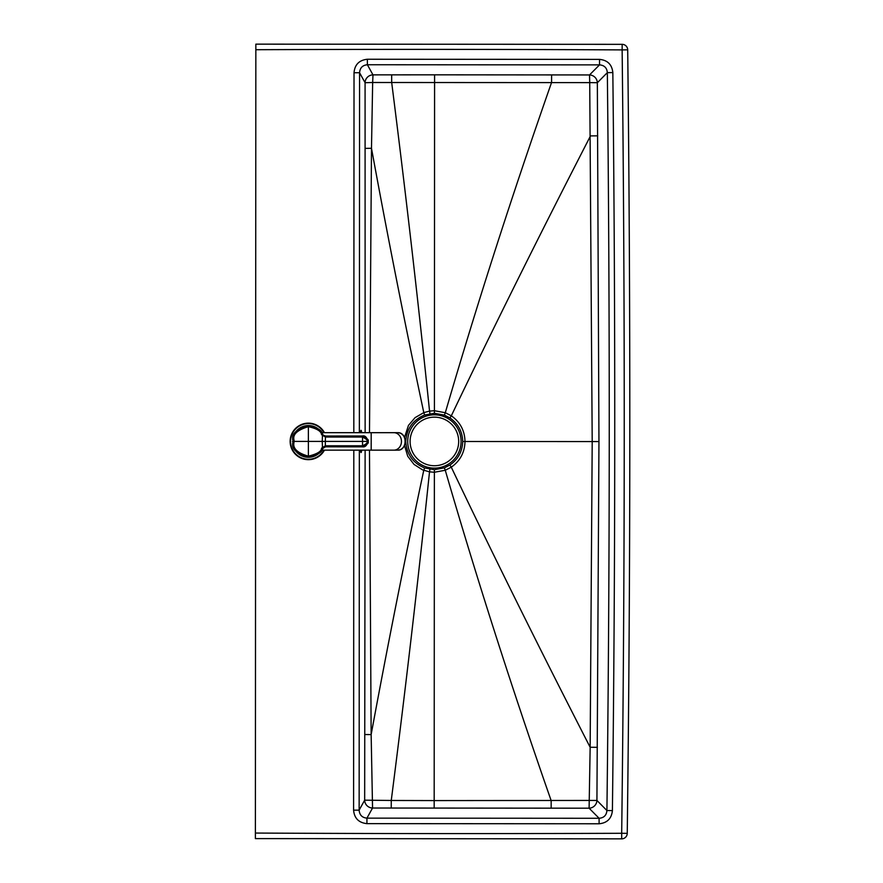 <?xml version="1.0" encoding="UTF-8"?>
<svg xmlns="http://www.w3.org/2000/svg" width="883" height="883" viewBox="0 0 883 883"><rect width="100%" height="100%" fill="white"/><g stroke="black" fill="none" stroke-linecap="round" stroke-linejoin="round"><path stroke-width="1.32" d="M369.491 432.681L371.489 148.289L372.659 82.494L365.076 82.715A7.947 7.815 151.1 0 1 372.979 74.867L434.591 74.823L434.414 410.716L445.297 412.725L451.312 415.816C460.164 422.063 464.734 430.628 464.999 441.5L592.206 441.577L589.723 82.616L372.659 82.494L372.979 74.867L367.383 64.746L367.361 59.249L599.546 59.382L599.524 64.878L367.383 64.746C362.549 65.221 359.944 67.892 359.569 72.737L359.359 432.681M367.361 59.249C359.193 60.121 354.745 64.625 354.028 72.737L359.569 72.737L365.076 82.715L365.132 432.681M359.348 450.153L359.138 810.141L353.597 810.141C354.304 818.254 358.752 822.757 366.92 823.64L366.942 818.144L599.093 818.276L589.104 808.199L372.549 808.022L366.942 818.144C362.118 817.658 359.513 814.998 359.138 810.141L364.668 800.175L365.12 450.153M366.92 823.64L599.104 823.773L599.093 818.276C603.884 817.901 606.489 815.307 606.919 810.528C609.877 564.568 610.021 318.608 607.338 72.638L597.35 82.715L598.95 441.577L596.93 800.44L434.182 800.583L434.37 469.679L444.37 467.869L449.889 465.054C458.089 459.392 462.361 451.533 462.703 441.5C462.383 431.467 458.122 423.608 449.922 417.924L444.403 415.109L434.403 413.288L424.668 414.999C412.979 419.833 406.677 428.652 405.75 441.467C406.666 454.281 412.957 463.111 424.635 467.957L434.37 469.679M599.104 823.773C607.129 823 611.566 818.607 612.405 810.594L606.919 810.528L596.93 800.44A7.947 7.759 -44.7 0 1 589.104 808.199L590.153 747.261C540.065 649.722 493.774 556.367 451.279 467.173L445.264 470.253L434.37 472.25L429.513 471.864L429.911 469.326M612.405 810.594C615.374 564.59 615.517 318.586 612.835 72.583L607.338 72.638C606.919 67.859 604.314 65.265 599.524 64.878L589.524 74.945L434.591 74.823M255.386 838.607L621.709 838.85L255.386 838.607L255.849 44.15L622.173 44.338L622.14 49.901A39722.042 39722.042 0 0 0 255.838 49.713M255.386 833.055A39722.042 39722.042 0 0 0 621.687 833.287L621.709 838.85A5.563 5.563 135.2 0 0 627.25 833.353L621.687 833.287A32968.35 32968.35 0 0 0 622.14 49.901L627.703 49.834A5.563 5.563 44.8 0 0 622.173 44.338L255.849 44.15M462.703 441.5L464.999 441.5C464.712 452.383 460.142 460.937 451.279 467.173L449.889 465.054M434.403 413.288L434.414 410.716L429.546 411.103L423.796 412.615L415.054 417.659L408.476 425.396L404.491 437.471M404.48 445.396L407.736 456.246L414.017 464.403L422.56 469.866L429.513 471.864C418.156 580.606 405.407 690.142 391.257 800.473L434.182 800.583L434.171 808.155M391.235 808.044L391.257 800.473L364.668 800.175A7.947 7.815 29 0 0 372.549 808.022L371.147 734.601L369.48 450.153M598.95 441.577L592.206 441.577L590.153 747.261L597.383 747.316M424.668 414.999L423.796 412.615C405.198 325.143 387.758 237.041 371.489 148.289L365.187 148.377M424.635 467.957L423.763 470.341C405.065 557.791 387.527 645.87 371.147 734.601L364.845 734.513M589.723 82.616L597.35 82.715A7.947 7.759 -135.2 0 0 589.524 74.945L589.723 82.616M427.913 415.562L427.913 415.562A26.689 26.689 75.9 0 0 407.714 441.445A26.689 26.689 75.9 0 0 440.882 467.328L440.882 467.328A26.689 26.689 75.9 0 0 460.275 434.966A26.689 26.689 75.9 0 0 427.913 415.562L427.913 415.562A26.689 26.689 75.9 0 0 407.714 441.445A26.689 26.689 75.9 0 0 440.882 467.328A26.689 26.689 75.9 0 0 460.275 434.966A26.689 26.689 75.9 0 0 407.714 441.445A26.689 26.689 75.9 0 0 440.882 467.328L440.882 467.328M322.725 434.513L321.688 432.681L322.725 434.513A15.894 15.894 0 0 0 308.399 425.529C317.472 427.571 322.185 430.451 322.527 434.182A15.894 15.894 0 0 0 292.615 439.425L292.593 439.579M292.615 443.398A15.894 15.894 0 0 0 322.527 448.652C322.571 452.063 317.858 454.955 308.388 457.306A15.894 15.894 0 0 0 322.725 448.321M322.107 449.48L321.688 450.153L322.107 449.48M292.494 441.412C295.286 441.787 285.198 432.626 308.388 425.529L308.377 426.666C316.82 428.553 321.213 431.213 321.555 434.646L325.452 437.041L362.538 437.052C366.489 439.006 367.946 440.451 366.92 441.412L362.538 441.412L362.538 445.783L325.33 445.794L321.555 448.189C321.567 451.334 317.174 453.994 308.377 456.169C287.505 450.22 295.827 440.772 293.631 441.412L292.494 441.412C294.933 440.595 285.739 450.749 308.388 457.306L308.377 441.412L293.631 441.412C296.169 441.643 286.986 433.123 308.377 426.666L308.377 441.412L325.33 441.412L325.452 437.041M322.538 434.182L323.156 435.032L322.527 434.182L323.156 435.032L322.527 434.182L321.555 434.646M325.452 436.014L362.538 436.014C367.449 438.476 369.26 440.275 367.946 441.412C369.193 442.758 367.394 444.557 362.538 446.82L325.363 446.82L323.156 447.791L322.45 447.041L322.24 441.412L322.45 435.794L323.156 435.032L325.363 436.014L362.538 435.981L362.538 441.412L325.33 441.412L325.363 446.853L322.527 448.652L321.555 448.189M325.452 446.82L325.452 445.794M362.538 445.783L362.538 446.82L362.538 445.783C366.434 443.994 367.902 442.538 366.92 441.412L367.946 441.412M324.458 432.681A18.278 18.278 0 0 0 290.386 438.387A18.278 18.278 0 0 0 324.458 450.153M255.397 826.598L255.419 790.848M255.816 91.865L255.838 56.104M361.655 432.681A11.126 0.971 90 0 0 361.059 430.319A11.126 0.971 90 0 0 360.463 432.681L360.661 431.312M360.452 450.153A11.126 0.971 90 0 0 361.655 450.153M354.028 72.737L353.818 432.681M353.807 450.153L353.597 810.141M599.546 59.382C607.57 60.165 611.996 64.569 612.835 72.583M627.25 833.353C630.506 572.184 630.661 311.015 627.703 49.834C630.661 311.015 630.506 572.184 627.25 833.353M597.736 135.839L590.506 135.894C540.297 233.366 493.906 326.677 451.312 415.816L449.922 417.924M551.599 74.912L551.577 82.483C512.482 193.907 477.052 303.984 445.297 412.725L444.403 415.109M391.666 74.878L391.677 82.439C405.694 192.792 418.321 302.35 429.546 411.103L429.944 413.63M551.169 808.188L551.158 800.616C512.195 689.159 476.897 579.038 445.264 470.253L444.37 467.869M410.098 441.445A24.305 24.305 75.9 0 0 446.544 462.482A24.305 24.305 75.9 0 0 446.544 420.396A24.305 24.305 75.9 0 0 410.098 441.445M321.688 432.681L371.18 432.681L371.18 450.153L397.703 450.153A8.742 7.572 90 0 0 405.275 441.412A8.742 7.572 90 0 0 397.703 432.681C407.527 432.151 407.527 450.672 397.703 450.153M371.18 432.681L393.895 432.681A8.742 7.572 90 0 1 401.456 441.412A8.742 7.572 90 0 1 393.895 450.153M324.271 441.412L327.45 441.412M325.363 436.014L323.156 435.032M362.538 436.014L362.538 435.981C365.065 435.429 366.886 437.24 367.979 441.412C367.041 445.418 365.231 447.228 362.538 446.853L325.363 446.82M323.156 447.791L322.527 448.652C319.436 454.182 314.723 457.063 308.388 457.306M324.006 432.681A17.881 17.881 0 0 0 290.794 438.387A17.881 17.881 0 0 0 324.006 450.153M360.65 451.566L360.463 450.153M621.709 838.85A5.563 5.563 0 0 0 627.25 833.409M627.703 49.779A5.563 5.563 0 0 0 622.173 44.338M321.688 450.153L371.18 450.153M393.895 432.681L397.703 432.681"/></g></svg>
